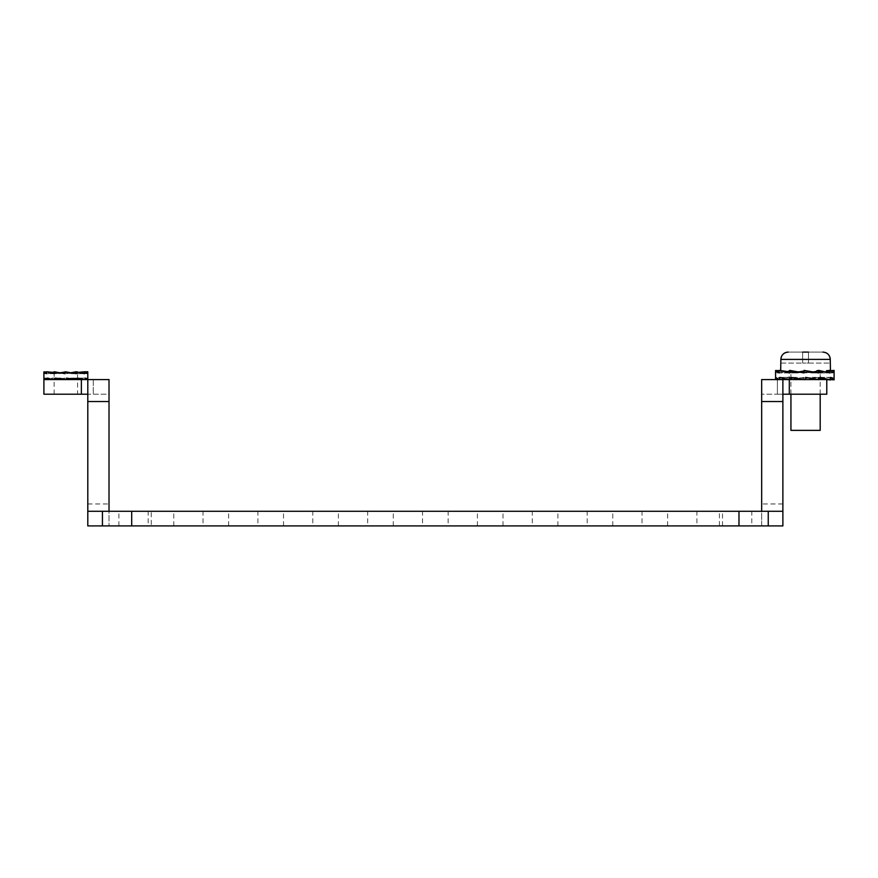<?xml version="1.0" encoding="UTF-8"?>
<svg xmlns="http://www.w3.org/2000/svg" width="878" height="878" viewBox="0 0 878 878"><rect width="100%" height="100%" fill="white"/><g stroke="black" fill="none" stroke-linecap="round" stroke-linejoin="round"><path stroke-width="0.66" stroke-dasharray="4.39 3.29" d="M448.142 525.911L477.412 525.911L448.142 525.911L448.142 511.281L477.412 511.281L448.142 511.281M477.412 525.911L477.412 511.281M782.88 511.281L761.665 511.281L761.665 525.911L782.88 525.911L782.88 394.211L761.665 394.211L761.665 379.581L777.392 379.581L777.392 394.211L761.665 394.211L761.665 525.911L151.257 525.911L151.257 511.281L719.422 511.281L719.422 525.911M148.162 525.911L118.892 525.911L148.162 525.911L148.162 511.281L118.892 511.281L148.162 511.281M367.662 525.911L338.392 525.911L367.662 525.911L367.662 511.281L338.392 511.281L367.662 511.281M696.912 525.911L667.642 525.911L696.912 525.911L696.912 511.281L667.642 511.281L696.912 511.281M587.162 525.911L557.892 525.911L587.162 525.911L587.162 511.281L557.892 511.281L587.162 511.281M203.037 525.911L173.767 525.911L203.037 525.911L203.037 511.281L173.767 511.281L203.037 511.281M642.037 525.911L612.767 525.911L642.037 525.911L642.037 511.281L612.767 511.281L642.037 511.281M312.787 525.911L283.517 525.911L312.787 525.911L312.787 511.281L283.517 511.281L312.787 511.281M257.912 525.911L228.642 525.911L257.912 525.911L257.912 511.281L228.642 511.281L257.912 511.281M532.287 525.911L503.017 525.911L532.287 525.911L532.287 511.281L503.017 511.281L532.287 511.281M422.537 525.911L393.267 525.911L422.537 525.911L422.537 511.281L393.267 511.281L422.537 511.281M751.787 525.911L722.517 525.911L751.787 525.911L751.787 511.281L722.517 511.281L751.787 511.281M60 372.777L56.093 373.677L56.093 372.667L54.162 373.677L54.162 372.667L54.162 379.131L43.9 379.581L109.015 379.581L109.015 394.211L87.8 394.211L87.8 525.911L151.257 525.911M49.058 379.581L43.911 379.581L43.9 394.211L109.015 394.211L109.015 525.911L109.015 511.281L151.257 511.281M77.56 394.211L54.14 394.211L77.56 394.211L77.56 379.581L54.14 379.581L77.56 379.581M54.14 394.211L54.14 379.581M393.267 525.911L393.267 511.281M816.749 379.581L812.051 378.747L812.051 377.386L804.105 378.747L804.105 379.944L804.105 377.386L790.661 379.757L777.392 379.581L777.392 394.211L826.78 394.211L826.78 379.581L789.574 379.581L789.574 377.386L779.126 379.581L782.737 379.581L780.355 379.581M667.642 525.911L667.642 511.281M93.287 379.581L93.287 394.211L93.287 379.581M557.892 525.911L557.892 511.281M84.486 379.581L80.03 379.581L85.857 379.581L84.486 379.581L84.486 378.111L79.119 379.483M66.585 378.901L65.115 379.581L68.034 379.581L65.115 379.581L65.115 378.111L54.249 379.581L59.375 379.131L59.375 378.111L55.369 379.131L46.49 379.581L46.49 378.111L44.01 379.581M50.935 379.581L46.49 379.581M58.091 379.581L53.042 379.581L58.091 379.581M60.637 379.066L60.637 378.111L66.585 379.131L66.585 378.111L72.325 379.131L72.325 378.111L76.331 379.131L76.331 378.111L77.538 379.131L87.8 379.581L87.789 378.111L85.857 379.581M82.642 379.581L87.789 379.581L87.8 394.211M76.188 379.581L73.609 379.581L76.188 379.581L76.188 378.111L71.063 378.111L71.063 378.901M80.765 379.581L85.21 379.581L80.765 379.581M63.666 379.581L66.585 379.581L63.666 379.581M74.882 379.581L72.325 379.131M51.67 379.581L45.843 379.581L51.67 379.581M87.8 511.281L109.015 511.281M761.665 511.281L719.422 511.281M789.465 394.211L820.195 394.211L789.465 394.211L789.465 379.581L820.195 379.581L789.465 379.581M820.195 394.211L820.195 379.581M102.43 511.281L102.43 525.911M338.392 525.911L338.392 511.281M768.25 525.911L768.25 511.281M782.88 394.211L782.88 379.581M503.017 525.911L503.017 511.281M612.767 525.911L612.767 511.281M790.661 379.581L789.574 379.581M777.392 379.581L779.741 379.581L777.392 379.581M790.837 379.581L792.922 379.581L790.837 379.581M818.011 379.581L805.565 377.386L805.565 378.747L797.608 377.386L779.126 377.386L775.57 379.581M778.698 379.581L783.472 379.581L778.698 379.581M803.183 379.581L805.565 379.581L803.183 379.581M173.767 525.911L173.767 511.281M283.517 525.911L283.517 511.281M118.892 525.911L118.892 511.281M228.642 525.911L228.642 511.281M722.517 525.911L722.517 511.281M820.195 378.89L820.195 372.579L801.987 372.579M804.105 372.579L820.195 372.579M790.935 394.211L790.935 372.579M820.195 430.374L790.935 430.374M815.08 372.579L796.05 372.579L815.08 372.579L815.08 371.844L796.05 371.844L815.08 371.844M796.05 372.579L796.05 371.844M797.608 371.844L803.853 371.844L797.608 372.952L797.608 371.844L787.116 371.844M799.057 371.844L805.565 370.768L805.565 371.844L803.853 371.844M830.533 370.384L820.096 372.952L820.096 370.384L805.565 372.952L805.565 371.844L811.832 371.844L805.565 372.952L805.565 370.384L790.837 372.952L790.858 371.844M830.533 379.636L820.546 378.747L820.568 371.844L818.812 372.952L818.812 371.844L813.324 372.952L813.324 371.844L811.832 371.844L820.096 370.384M813.324 371.844L817.934 371.844M818.812 371.844L830.434 371.844L818.922 371.844L820.546 372.952L820.546 371.844M812.984 371.844L804.105 370.779L804.105 371.844L812.051 372.952L812.051 371.844L818.076 372.952L818.076 371.844L818.922 371.844M818.087 370.736L818.087 371.844L826.538 371.844M825.946 371.844L813.533 371.844M812.051 371.844L816.803 371.844M805.817 371.844L810.789 371.844M791.726 371.844L796.346 372.952L796.346 371.844L804.105 372.952L804.105 371.844M796.346 371.844L789.574 371.844M790.749 371.844L789.124 372.952L789.102 371.844L789.102 378.637L790.858 377.386L790.858 378.747L782.737 379.581M780.685 370.549L781.31 371.844M783.494 370.834L783.494 371.844M797.839 371.844L791.967 370.812L791.967 371.844M816.803 370.746L822.466 371.844M826.538 370.714L829.436 371.844M830.445 370.582L830.434 371.844M808.495 363.064L830.27 363.064L802.635 363.064L808.495 363.064L808.495 352.089L808.495 363.064L808.495 352.089L802.635 352.089L802.635 363.064L802.635 352.089L788.246 352.089L822.884 352.089L808.495 352.089L808.495 363.064M780.86 363.064L802.635 363.064L780.86 363.064L780.86 359.409L830.27 359.409L830.27 363.064M802.635 352.089L802.635 363.064L802.635 352.089L808.495 352.089M787.588 352.122L786.754 352.243M786.194 352.374L785.404 352.649M783.758 353.593L783.077 354.185M781.947 355.579L781.464 356.512M830.27 359.398L830.237 358.696M828.832 355.074L828.042 354.163M826.374 352.956L825.748 352.66M825.122 352.429L823.663 352.133M789.135 371.844L790.858 372.952L790.837 370.384L793.207 370.801L788.115 371.844M790.837 370.384L779.862 372.952L779.862 370.384M796.126 371.844L791.594 372.952L779.862 372.952M797.608 378.747L791.594 377.386L791.594 378.747L789.124 377.386L775.581 377.386M797.608 378.648L797.608 377.386M813.324 378.747L813.324 377.386L820.096 377.386M820.568 378.637L818.812 377.386L818.812 378.747L813.324 377.386M789.124 377.386L789.102 378.637M789.124 378.747L779.741 379.581M777.392 379.79L775.57 379.834M791.594 378.747L786.973 379.219M779.126 379.581L779.126 377.386M778.918 370.681L775.581 372.952L775.581 370.384M779.675 370.439L779.126 370.615M834.1 370.494L830.533 372.952L830.533 370.615M834.089 379.944L834.089 377.386L830.753 379.647M829.809 379.944L829.809 377.386L822.686 379.219M818.834 379.944L818.834 377.386L804.105 379.944M790.661 379.757L804.105 377.386L804.105 378.747M793.207 370.801L793.207 371.844M797.608 372.952L779.126 372.952M780.696 371.844L780.696 370.834L779.126 370.703M789.124 372.952L775.581 372.952M791.967 370.812L789.574 370.384M796.346 372.952L789.574 372.952M830.445 370.395L823.103 371.844M813.324 372.952L820.096 372.952M812.051 372.952L818.834 372.952M830.445 370.823L829.644 371.844M818.812 372.952L830.533 372.952M827.285 370.714L827.285 371.844M818.076 372.952L829.809 372.952M820.546 372.952L834.089 372.952M812.051 378.747L818.076 377.386L829.809 377.386M820.546 378.747L820.546 377.386L818.076 378.747L820.195 378.967M820.546 377.386L834.089 377.386M805.565 378.747L805.565 379.581M818.812 378.747L820.096 378.879M818.812 377.386L830.533 377.386M818.076 378.747L818.076 377.386M812.051 377.386L818.834 377.386M796.346 378.747L796.346 377.386L789.574 377.386M790.858 378.747L796.346 377.386M791.594 377.386L779.862 377.386M780.685 370.472L784.208 370.823L781.694 371.844M784.208 370.823L784.208 371.844M791.594 372.952L791.594 371.844M60.637 379.131L56.093 378.111L56.093 379.131L52.581 379.483M56.093 378.111L47.214 378.111M48.027 379.581L54.249 378.111L54.249 379.581M47.028 371.822L43.911 373.677L43.911 371.767M52.581 372.305L47.214 373.677L47.214 371.767M54.875 371.877L54.249 371.987M60.637 372.722L55.512 373.677L55.512 371.767M65.85 371.877L65.115 371.987M77.451 371.767L66.585 373.677L66.585 371.767M85.21 371.767L77.451 373.677L77.451 371.987M85.21 373.677L85.21 371.987L77.538 372.667L76.331 373.677L85.21 373.677L87.8 371.877M71.063 379.066L76.188 378.111M54.14 372.777L55.369 373.677L55.369 372.667L54.249 372.557M55.369 372.667L59.375 373.677L54.249 373.677M59.375 373.677L59.375 372.667L54.249 371.767M54.162 372.667L46.49 371.987M55.369 373.677L46.49 373.677M54.162 373.677L43.911 373.677M56.093 372.667L54.249 372.481M56.093 373.677L47.214 373.677M56.093 379.131L54.162 378.111L43.911 378.111M77.56 379.022L77.56 372.777M71.063 372.667L75.607 373.677L75.607 372.667L77.538 373.677L77.538 372.667M59.375 372.667L65.115 373.677L65.115 372.667L71.063 373.677L71.063 372.722M54.162 379.131L54.162 378.111M75.607 373.677L84.486 373.677M71.063 373.677L76.188 373.677M75.607 372.667L79.119 372.305M76.331 373.677L76.331 372.667L72.325 373.677L72.325 372.667L66.585 373.677L66.585 371.987M62.821 373.271L55.512 373.677M66.585 372.667L65.115 372.887M72.325 372.667L76.825 371.877M76.331 372.667L84.672 371.822M72.325 373.677L77.451 373.677M77.538 373.677L87.789 373.677M60.637 373.677L60.637 372.887M65.115 372.667L65.115 371.767M68.879 378.517L71.063 378.111M65.115 379.131L65.115 378.111L59.375 379.131M59.375 378.111L54.249 378.111M54.14 379.022L55.369 378.111L46.49 378.111M55.369 379.131L55.369 378.111M60.637 378.111L55.512 378.111M72.325 378.111L77.451 378.111M76.331 379.131L77.451 379.241M76.331 378.111L85.21 378.111M77.538 379.131L77.538 378.111L75.607 379.131L77.451 379.318M77.538 378.111L87.789 378.111M75.607 379.131L75.607 378.111L84.486 378.111M71.7 379.022L75.607 378.111M87.8 503.961L109.015 503.961M782.88 503.961L761.665 503.961"/><path stroke-width="1.32" d="M87.8 401.531L109.015 401.531L109.015 379.581L87.8 379.581L87.8 525.911L102.43 525.911L102.43 511.281L782.88 511.281L782.88 379.581L761.665 379.581L761.665 511.281M102.43 525.911L768.25 525.911L768.25 511.281M782.88 511.281L782.88 525.911L768.25 525.911M45.843 379.581L43.911 378.111L43.9 394.211L81.369 394.211L81.369 379.581L43.9 379.581L43.9 371.877L46.49 373.677L46.49 371.767L54.249 373.677L54.249 371.767L65.115 373.677L65.115 371.767L76.188 373.677L76.188 371.767L84.486 373.677L84.486 371.767L87.789 373.677L87.789 371.767L87.8 379.581L81.369 379.581M109.015 401.531L109.015 511.281M87.8 511.281L102.43 511.281M87.8 394.211L81.369 394.211M782.88 394.211L826.78 394.211L826.78 379.581L782.88 379.581M790.935 394.211L790.935 430.374L820.195 430.374L820.195 394.211M820.195 379.581L820.195 378.89M801.987 372.579L804.105 372.579M812.984 371.844L816.803 371.844L816.803 370.746L818.834 370.384L829.809 372.952L829.809 370.384L826.538 370.714L825.946 371.844M804.105 371.844L797.839 371.844M789.574 371.844L779.126 370.384L789.574 372.952L789.574 370.384L804.105 372.952L804.105 370.384L818.834 372.952L818.834 370.384M823.663 352.133L822.884 352.089C827.35 352.506 829.82 354.942 830.27 359.409L830.445 370.582M830.27 359.398L780.86 359.409L780.685 370.549M808.495 352.089L802.635 352.089M780.86 359.409C781.31 354.942 783.78 352.506 788.246 352.089L787.588 352.122M786.754 352.243L786.194 352.374M785.404 352.649L784.833 352.912M784.57 353.055L783.9 353.483M783.077 354.185L781.947 355.579M781.464 356.512L781.124 357.467M781.124 357.489L780.904 358.652M830.237 358.696L830.061 357.664M829.951 357.291L829.699 356.589M829.271 355.722L828.832 355.074M827.361 353.582L826.374 352.956M825.748 352.66L825.122 352.429M792.922 379.581L797.608 378.648M790.837 379.581L790.837 377.386L803.183 379.581M786.973 379.219L783.472 379.581M778.698 379.581L775.581 377.386L775.581 379.581M775.57 379.581L775.57 370.494L779.126 372.952L779.126 370.384M779.126 370.703L775.57 370.494M780.685 370.472L779.675 370.439M830.533 379.636L834.1 379.834L834.089 370.384L830.753 370.681M826.78 379.636L829.995 379.889M820.875 379.581L822.686 379.219M829.809 370.384L834.089 372.952L834.089 370.384M820.195 378.967L826.198 379.581M805.565 379.581L805.565 377.386L818.011 379.581M820.096 378.879L830.533 379.944L820.096 377.386L820.096 379.581M834.1 379.834L830.533 377.386L830.533 379.944M788.795 379.581L779.862 377.386L779.862 379.581M52.581 379.483L51.67 379.581M47.214 379.581L47.214 378.111L53.042 379.581M71.063 378.901L73.609 379.581M46.49 371.987L43.9 371.877M54.249 372.481L47.028 371.822M60.637 372.887L54.875 371.877M54.249 371.987L52.581 372.305M66.585 371.987L65.85 371.877M65.115 371.987L60.637 372.722M77.451 371.987L76.825 371.877M87.789 371.767L84.672 371.822M68.034 379.581L71.063 379.066M54.249 372.557L46.49 371.767M60.637 372.667L60 372.777M58.091 379.581L60.637 379.066M71.063 372.722L76.188 371.767M79.119 372.305L84.486 371.767M65.115 372.887L62.821 373.271M66.585 378.901L68.879 378.517M55.512 379.581L55.512 378.111L63.666 379.581M66.585 379.581L66.585 378.111L74.882 379.581M77.451 379.581L77.451 378.111L83.673 379.581M77.451 379.241L80.765 379.581M85.21 379.581L85.21 378.111L87.69 379.581M77.451 379.318L80.03 379.581M71.063 379.131L71.7 379.022M131.7 525.911L131.7 511.281M738.98 525.911L738.98 511.281M782.88 401.531L761.665 401.531M789.311 394.211L789.311 379.581"/></g></svg>
